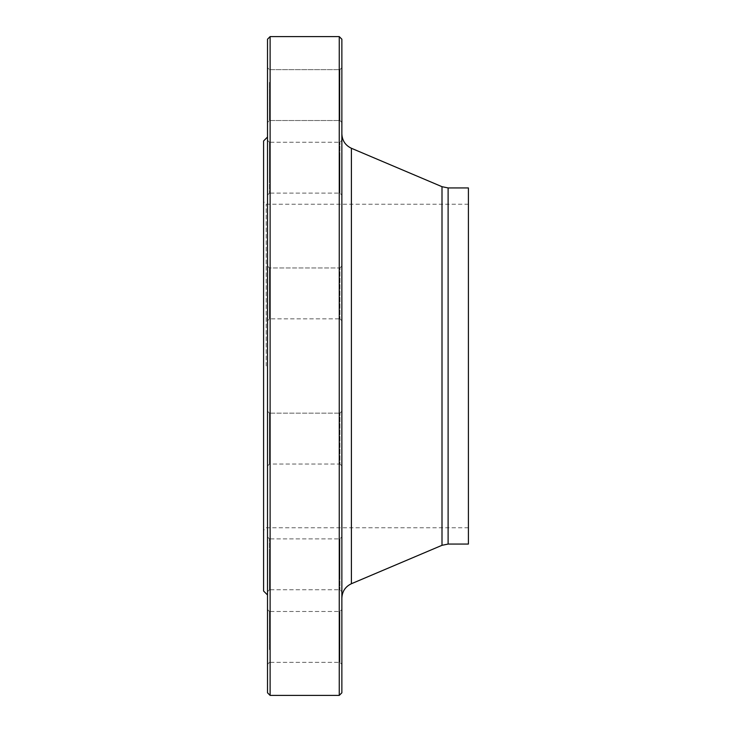 <?xml version="1.0" encoding="UTF-8"?>
<svg xmlns="http://www.w3.org/2000/svg" width="732" height="732" viewBox="0 0 732 732"><rect width="100%" height="100%" fill="white"/><g stroke="black" fill="none" stroke-linecap="round" stroke-linejoin="round"><path stroke-width="0.55" stroke-dasharray="3.66 2.75" d="M339.255 36.6L339.255 695.4M270.117 695.4L270.117 36.6M266.201 366L266.201 204.237L266.201 366M468.407 366L468.407 204.237L468.407 366M263.593 366L263.593 201.629L263.593 366M263.593 140.965L263.593 591.035M267.509 39.208L267.509 692.792M267.509 81.38L267.509 122.473L267.509 81.38M267.509 143.948L267.509 195.069L267.509 143.948M267.509 266.009L267.509 320.799L267.509 266.009L267.509 320.799L267.509 266.009L269.468 267.967L269.468 318.841L269.468 267.967L269.468 318.841L269.468 267.967L339.913 267.967L339.913 318.841L339.913 267.967L339.913 318.841L339.913 267.967L341.862 266.009L341.862 320.799L341.862 266.009L341.862 320.799L341.862 266.009L339.913 267.967L269.468 267.967L267.509 266.009M267.509 414.87L267.509 465.991L267.509 414.87M267.509 550.629L267.509 591.721L267.509 550.629M267.509 636.922L267.509 609.527L267.509 636.922M267.509 650.62L267.509 609.527L267.509 650.62M267.509 588.052L267.509 536.931L267.509 588.052M267.509 465.991L267.509 411.201L267.509 465.991L269.468 464.033L269.468 413.159L269.468 464.033L339.913 464.033L339.913 413.159L339.913 464.033L339.913 413.159L341.862 411.201L341.862 465.991L341.862 411.201L341.862 465.991L341.862 411.201L339.913 413.159L339.913 464.033L341.862 465.991L339.913 464.033L269.468 464.033L269.468 413.159L269.468 464.033L267.509 465.991M267.509 181.371L267.509 140.279L267.509 181.371M267.509 95.078L267.509 67.683L267.509 95.078M341.862 108.775L341.862 67.683L341.862 108.775M341.862 191.4L341.862 140.279L341.862 191.4M341.862 578.024L341.862 536.931L341.862 578.024M341.862 636.922L341.862 609.527L341.862 636.922M341.862 623.225L341.862 664.317L341.862 623.225M341.862 540.6L341.862 591.721L341.862 540.6M341.862 153.976L341.862 195.069L341.862 153.976M341.862 95.078L341.862 67.683L341.862 95.078M341.862 366L341.862 598.136L341.862 366M341.862 692.792L341.862 39.208M468.407 187.932L468.407 544.068M269.468 95.078L269.468 120.515L269.468 95.078M339.913 95.078L339.913 120.515L339.913 95.078M269.468 180.392L269.468 142.237L269.468 180.392M339.913 154.955L339.913 193.111L339.913 154.955M269.468 586.359L269.468 538.889L269.468 586.359M339.913 542.302L339.913 589.763L339.913 542.302M269.468 649.641L269.468 611.485L269.468 649.641M339.913 624.204L339.913 662.359L339.913 624.204M269.468 636.922L269.468 611.485L269.468 636.922M339.913 636.922L339.913 611.485L339.913 636.922M269.468 551.608L269.468 589.763L269.468 551.608M339.913 577.045L339.913 538.889L339.913 577.045M339.913 318.841L341.862 320.799L339.913 318.841L269.468 318.841L267.509 320.799L269.468 318.841L339.913 318.841M269.468 145.641L269.468 193.111L269.468 145.641M339.913 189.698L339.913 142.237L339.913 189.698M269.468 82.359L269.468 120.515L269.468 82.359M339.913 107.796L339.913 69.641L339.913 107.796M442 186.687L442 545.313M351.406 583.724L351.406 148.276M448.112 544.068L448.112 187.932M468.407 204.237L266.201 204.237L263.593 201.629M468.407 527.763L266.201 527.763L263.593 530.371M269.468 120.515L339.913 120.515L341.862 122.473L339.913 120.515L269.468 120.515L267.509 122.473L269.468 120.515M269.468 69.641L339.913 69.641L341.862 67.683L339.913 69.641L269.468 69.641L267.509 67.683L269.468 69.641M269.468 142.237L267.509 140.279L269.468 142.237L339.913 142.237L341.862 140.279L339.913 142.237L269.468 142.237M269.468 193.111L267.509 195.069L269.468 193.111L339.913 193.111L341.862 195.069L339.913 193.111L269.468 193.111M269.468 413.159L267.509 411.201L269.468 413.159L339.913 413.159L269.468 413.159M269.468 538.889L267.509 536.931L269.468 538.889L339.913 538.889L341.862 536.931L339.913 538.889L269.468 538.889M269.468 589.763L267.509 591.721L269.468 589.763L339.913 589.763L341.862 591.721L339.913 589.763L269.468 589.763M269.468 611.485L267.509 609.527L269.468 611.485L339.913 611.485L341.862 609.527L339.913 611.485L269.468 611.485M269.468 662.359L267.509 664.317L269.468 662.359L339.913 662.359L341.862 664.317L339.913 662.359L269.468 662.359"/><path stroke-width="1.1" d="M339.255 366L339.255 36.6L270.117 36.6L270.117 695.4L339.255 695.4L339.255 366M267.509 594.951L263.593 591.035L263.593 140.965L267.509 137.049M270.117 695.4L267.509 692.792L267.509 39.208L270.117 36.6M339.255 36.6L341.862 39.208L341.862 692.792L339.255 695.4M448.112 544.068L468.407 544.068L468.407 187.932L448.112 187.932L448.112 544.068L442 545.313L442 186.687L351.406 148.276L351.406 583.724C345.348 586.625 342.164 591.429 341.862 598.136M442 545.313L351.406 583.724M448.112 187.932L442 186.687M351.406 148.276C345.348 145.375 342.164 140.571 341.862 133.865"/></g></svg>
